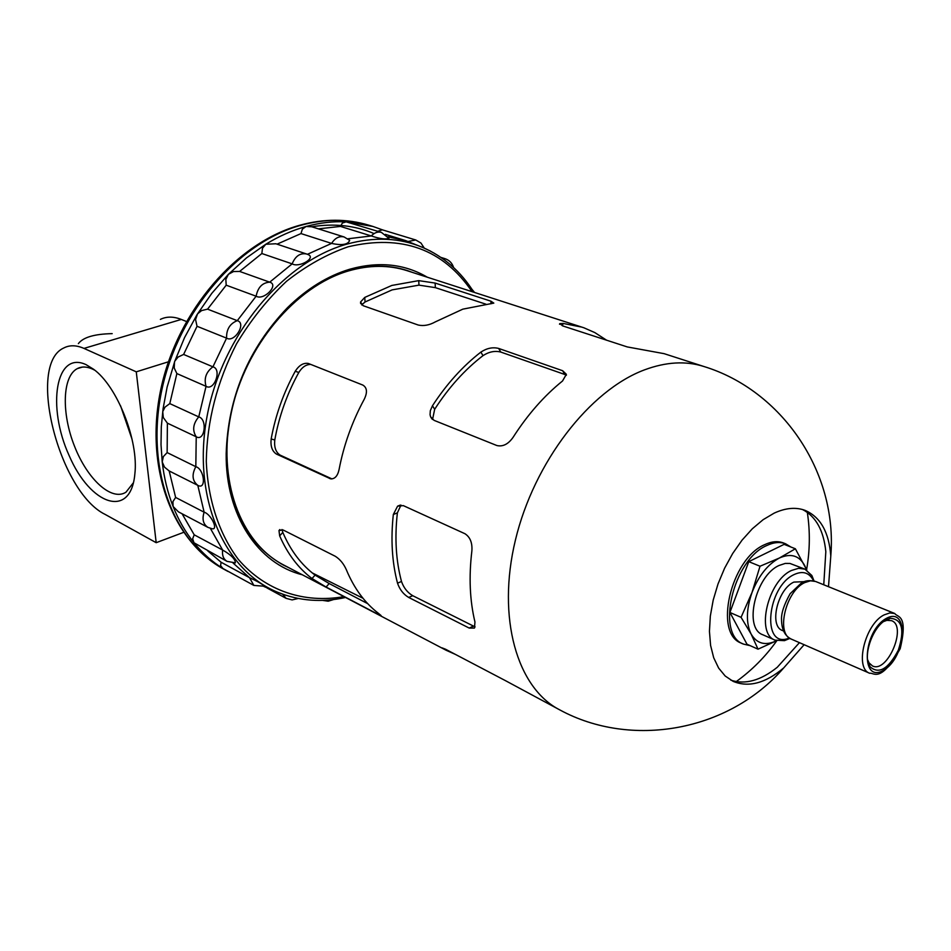 <?xml version="1.0" encoding="UTF-8"?>
<svg xmlns="http://www.w3.org/2000/svg" width="951" height="951" viewBox="0 0 951 951"><rect width="100%" height="100%" fill="white"/><g stroke="black" fill="none" stroke-linecap="round" stroke-linejoin="round"><path stroke-width="1.43" d="M105.181 514.432L156.19 542.688L136.266 371.829L83.985 348.411C76.437 345.106 69.756 344.928 63.967 347.888C26.355 364.174 59.045 492.178 105.181 514.432M86.066 364.649C55.669 350.337 46.73 406.6 69.126 455.553C90.476 505.456 130.751 519.234 134.84 474.121C138.87 440.895 117.27 386.106 93.46 369.178L86.066 364.649M94.803 370.236L92.532 369.071C86.755 366.48 81.655 366.337 77.233 368.655C62.267 376.513 61.387 413.316 74.511 446.233C87.397 479.292 111.54 501.498 125.948 492.214L133.437 482.704M186.384 321.474L181.296 319.429C173.51 316.386 166.544 316.362 160.386 319.381M156.19 542.688L183.519 532.394M136.266 371.829L168.41 361.796M349.076 239.783L349.683 240.353C348.066 244.621 342.027 245.643 331.59 243.408L307.482 254.286L308.231 254.618C316.279 257.994 299.196 268.016 292.147 263.867L269.715 282.162C279.392 284.765 263.855 300.896 256.128 296.213L237.274 320.665C246.796 323.043 234.552 343.097 226.576 338.14L212.929 366.836C222.189 369.083 214.296 391.443 206.046 386.332L198.747 416.895C207.675 419.118 204.762 441.918 196.227 436.782L195.823 466.691C204.346 468.974 206.569 490.347 197.796 485.343L204.132 512.197C211.015 514.087 218.445 529.826 212.323 528.804L211.574 528.673M408.324 241.447L415.753 239.985L420.948 243.028L424.265 248.104L405.708 240.603L387.889 236.799M388.674 237.893L388.971 238.368C385.737 239.593 379.841 238.784 371.294 235.955L347.84 238.796M210.373 528.364L222.629 550.035C231.045 554.837 235.289 559.117 235.373 562.849L234.635 562.944M233.007 562.98L249.495 577.673C256.984 581.109 262.084 583.962 264.794 586.244L264.544 586.327M263.974 586.505L276.301 591.748M382.647 229.916L373.006 226.481L346.128 221.845C333.076 221.203 319.738 222.748 306.091 226.481C292.433 230.261 279 236.181 265.781 244.252L246.523 257.852L228.395 274.316L211.788 293.348L197.059 314.591L184.542 337.617L174.497 361.939L174.223 368.025L176.874 373.577L169.789 403.604L165.01 407.123L162.728 411.617L163.287 417.525L167.388 423.159L167.138 452.593L163.334 456.623L162.217 461.936L164.523 467.155L169.183 470.959L175.626 497.444L172.939 501.617L173.094 506.467L178.419 511.84L207.936 527.377L212.323 528.804M175.626 497.444L204.132 512.197C201.909 519.187 203.181 524.239 207.936 527.377M169.183 470.959L197.796 485.343C192.257 480.897 191.603 474.668 195.823 466.691L167.138 452.593M280.818 563.658L283.327 564.823M406.933 270.631L404.353 269.656M307.458 254.297L275.885 243.765L265.781 244.252L262.476 248.259L261.846 253.525L239.628 271.427L233.542 271.534L228.395 274.316L225.839 279.416L226.195 285.181L207.568 309.146L201.588 310.585L197.546 313.878L195.561 319.536L197.035 326.276L183.614 354.438L178.087 357.053L174.818 361.13L167.126 387.069L163.061 408.823L161.301 426.88L161.016 444.64L162.217 461.936C164.047 477.901 167.673 492.737 173.094 506.467C178.55 520.149 185.504 532.239 193.98 542.748C202.48 553.209 212.109 561.791 222.879 568.472L233.197 574.131M194.218 534.819L222.629 550.035C221.963 555.36 223.437 559.14 227.075 561.375L193.98 542.748L192.661 538.741L194.218 534.819L182.081 513.766M167.388 423.159L196.227 436.782C192.173 430.363 193.005 423.742 198.747 416.895L169.789 403.604M176.874 373.577L206.046 386.332C203.799 378.439 206.094 371.936 212.929 366.836L183.614 354.438M197.035 326.276L226.576 338.14C226.326 329.403 229.892 323.578 237.274 320.665L207.568 309.146M120.563 405.78L132.094 439.398M78.374 343.632C83.094 337.332 94.363 334.003 112.182 333.635M226.195 285.181L256.128 296.213C257.852 287.357 262.381 282.673 269.715 282.162L239.628 271.427M261.846 253.525L292.147 263.867C295.381 256.021 300.243 252.74 306.721 254.012L308.231 254.618M349.683 240.353L344.131 236.965L311.785 226.778L306.091 226.481L302.37 229.155L300.98 233.577L277.062 244.157M300.98 233.577L331.59 243.408C335.049 237.976 339.222 235.836 344.131 236.965M388.971 238.368L381.375 232.377L346.128 221.845L342.348 223.057L340.458 226.421L318.371 228.858M340.458 226.421L371.294 235.955C374.444 232.638 377.809 231.438 381.375 232.377M415.753 239.985L382.326 229.821L377.773 231.271M207.829 550.962L221.096 562.243L220.596 565.583L222.879 568.472L253.881 585.436L264.794 586.244M221.096 562.243L249.495 577.673L253.881 585.436M412.603 272.462L407.206 270.524C388.888 264.651 369.285 264.735 348.423 270.773C326.633 277.347 306.186 289.96 287.095 308.623C248.556 348.91 228.395 396.912 226.588 452.64C228.157 507.216 247.094 544.697 283.434 565.084L288.605 567.592M427.32 277.216C404.484 263.819 378.605 261.156 349.695 269.24C327.62 275.897 306.9 288.688 287.535 307.613C248.449 348.458 227.99 397.149 226.172 453.663C225.446 515.418 258.125 563.836 302.287 574.773M886.225 619.862C872.709 626.507 862.343 656.285 869.915 666.651C878.843 674.639 888.317 669.135 898.326 650.163C904.877 629.728 902.178 619.113 890.219 618.316L886.225 619.862M867.633 659.744L869.012 662.835L872.495 665.95C887.473 673.593 907.468 626.008 891.527 620.658L886.855 620.349L883.681 621.526M301.633 295.951L296.783 299.72M227.004 465.788L227.705 471.898M806.4 569.851L804.819 565.809C799.351 555.539 790.863 552.947 779.356 558.035C767.73 564.323 758.625 575.783 752.039 592.437C746.202 609.282 745.893 623.155 751.112 634.044C756.937 643.815 765.436 646.026 776.622 640.712L758.03 649.176L746.999 644.243L729.916 612.468L748.758 561.649L784.123 544.352L795.369 548.775L806.793 570.077M750.244 645.681L743.492 644.1C715.544 634.781 732.9 559.675 766.779 545.529C773.71 542.236 779.998 541.666 785.633 543.817L790.935 547.027M758.03 649.176L751.112 634.044L741.067 617.33L752.039 592.437L760.015 566.237L748.758 561.649M795.369 548.775L779.356 558.035L760.015 566.237M783.695 631.072L782.495 630.549C768.907 626.115 777.431 589.358 793.859 582.095L804.463 581.643M813.485 580.823L812.63 579.123C808.409 572.336 802.228 570.814 794.109 574.57C767.219 586.601 761.442 647.465 787.606 638.668L789.425 638.097M814.044 580.954L811.845 575.498L804.915 569.138L798.59 568.294L791.541 570.457C767.873 580.776 755.546 633.735 775.077 640.154L784.468 640.653L789.912 638.394M804.915 569.138L789.936 563.444L785.217 563.432L779.142 565.441C755.463 575.64 743.278 628.326 762.857 634.781L775.077 640.154M785.633 543.817L783.505 542.973C777.87 540.822 771.582 541.392 764.64 544.673C730.76 558.796 713.44 633.83 741.4 643.161L743.492 644.1M741.067 617.33L729.916 612.468M606.583 340.196L594.839 332.588L583.866 327.774L407.159 270.702C388.864 264.842 369.285 264.925 348.435 270.952C295.547 286.334 245.192 346.057 231.117 412.96C216.852 479.886 240.389 542.748 283.541 564.93L446.185 650.282L455.363 654.383M485.925 304.189L435.356 287.642L418.975 285.134L418.737 280.64L391.836 285.443L364.756 297.413L360.536 302.026L360.643 303.619M418.737 280.64L435.13 283.065L490.894 301.17L493.819 303.107L462.816 309.158L435.38 321.854C429.424 325.171 423.718 326.229 418.25 325.04L363.104 305.675L360.536 302.026M397.518 583.177C399.729 589.572 403.45 594.339 408.704 597.454L469.164 628.052L474.466 628.064L474.953 621.99C469.794 600.533 468.772 576.841 471.874 550.914C472.457 542.831 470.151 537.101 464.956 533.725L403.319 505.623L397.589 506.158L393.322 514.503C390.647 539.455 392.05 562.35 397.518 583.177L401.488 581.465C403.711 587.825 407.456 592.568 412.734 595.695L475.096 626.899M581.953 327.144L563.158 323.435L559.735 323.649L562.909 325.979L627.268 346.925L664.119 353.665L703.978 366.527C685.933 360.738 666.116 361.844 644.528 369.856C589.751 390.231 534.034 462.138 515.418 540.061C496.577 618.031 517.142 688.12 559.723 709.862L505.48 680.666L445.603 649.26L442.132 647.881L446.185 650.282M295.226 371.282C299.054 365.279 303.417 362.664 308.302 363.448L362.854 385.084C367.11 387.663 367.573 392.371 364.257 399.23C352.143 421.626 343.739 445.104 339.055 469.639C337.617 476.059 334.788 479.126 330.603 478.829L276.468 454.091C272.152 451.285 270.381 446.245 271.166 438.946C275.493 415.314 283.517 392.751 295.226 371.282L298.816 372.447C287.012 393.845 279.012 416.36 274.78 439.992C274.031 447.255 275.814 452.296 280.153 455.125L331.97 478.912M378.011 614.275L326.086 587.04L312.023 578.529C298.329 568.139 287.535 553.91 279.665 535.853L278.976 530.539L283.053 529.957L335.311 556.287C340.054 559.319 343.727 563.812 346.354 569.756C354.057 588.289 364.732 602.815 378.391 613.312L381.089 615.547L378.011 614.275L378.664 613.526M480.885 352.096C486.829 348.173 492.749 346.949 498.657 348.435L562.659 370.735L566.356 374.302L562.528 380.994C544.091 395.866 527.591 414.684 513.017 437.436C508.226 444.2 502.853 446.899 496.886 445.543L434.036 420.342L430.577 416.776L430.054 414.66L430.327 410.677L432.467 405.768C446.601 384.061 462.745 366.171 480.885 352.096L482.989 355.65C464.825 369.606 448.717 387.485 434.678 409.275L432.55 419.486M828.499 586.696L830.794 555.943C828.975 532.132 820.392 516.928 805.022 510.342C795.809 506.966 785.526 507.905 774.162 513.136L763.142 519.674L752.312 528.78L742.042 540.168L732.698 553.47L724.591 568.234L718.017 583.962L713.202 600.093L710.326 616.07L709.446 631.333L710.587 645.396L713.702 657.771L718.635 668.077L725.197 676.018L733.162 681.38C748.627 687.739 765.484 683.234 783.755 667.864L804.13 644.707M730.855 680.179C745.227 684.863 760.693 680.571 777.264 667.281L799.434 642.662M823.756 584.77L825.825 551.711C823.721 530.575 815.958 516.512 802.549 509.534M482.989 355.65C488.957 351.763 494.877 350.562 500.773 352.06L564.716 374.456L562.659 370.735M418.975 285.134L392.097 289.889L365.053 301.99L361.653 304.914M400.977 505.088L397.375 512.886C394.57 537.85 395.949 560.71 401.488 581.465M566.392 375.253L564.716 374.456M281.971 529.517L282.816 532.394C290.566 550.558 301.324 564.799 315.078 575.117L329.189 583.557L367.704 603.647M310.811 364.423C306.163 364.399 302.168 367.074 298.816 372.447M83.985 348.411L181.296 319.429M430.553 251.147L422.375 247.284C399.313 237.679 374.1 236.633 346.746 244.169C283.089 261.87 222.07 335.228 207.092 416.181C191.805 497.171 223.996 570.338 277.466 592.188L285.942 595.326M301.633 225.078C238.903 241.839 178.812 310.751 162.003 389.197C144.968 467.654 173.046 541.987 223.925 569.233C171.81 541.071 144.172 466.43 160.957 388.65C177.611 310.787 236.942 242.303 300.136 225.137C324.148 218.635 346.937 218.635 368.512 225.114C347.579 218.778 325.29 218.766 301.633 225.078M282.578 594.185L286.085 598.345L267.088 588.003M453.579 267.528C452.189 263.106 449.324 260.158 444.997 258.672L442.346 258.387M472.065 291.66C443.083 249.126 401.798 234.16 348.185 246.773C326.894 254.155 306.305 265.686 286.441 281.365C267.469 299.208 250.838 320.011 236.549 343.786C217.054 381.85 206.961 421.043 206.284 461.366C207.9 500.083 219.253 534.082 238.344 559.414C265.472 590.987 304.225 603.647 343.929 596.622M374.076 233.577C354.973 225.458 334.193 223.188 311.762 226.766M886.308 618.412C862.723 631.238 860.203 684.209 883.503 670.3C906.398 657.462 909.548 605.585 886.308 618.412M884.097 614.905C865.089 624.022 854.283 668.363 869.713 673.284C873.577 672.131 880.376 684.042 900.181 648.713C908.526 613.942 897.268 617.603 894.82 613.526L889.779 612.943L884.097 614.905M804.748 582.594C785.669 591.082 775.636 634.008 791.375 639.143C785.003 636.064 781.722 629.693 781.544 620.016C781.104 613.466 783.981 604.681 790.162 593.674L801.182 583.177C804.843 580.55 809.658 579.991 815.601 581.477L810.466 580.799L804.748 582.594M408.704 597.454L412.734 595.695M500.773 352.06L498.657 348.435M469.164 628.052L473.241 626.186M562.314 325.777L563.158 323.435M312.023 578.529L315.078 575.117M326.086 587.04L329.189 583.557M279.665 535.853L282.816 532.394M274.78 439.992L271.166 438.946M280.153 455.125L276.468 454.091M331.138 478.912L329.462 478.448M435.356 287.642L435.13 283.065M365.053 301.99L364.756 297.413M490.989 303.797L490.894 301.17M434.678 409.275L432.467 405.768M393.322 514.503L397.375 512.886M473.824 292.23C460.926 271.546 443.772 256.568 422.375 247.284L421.769 247.01M345.57 597.478C321.771 602.744 299.066 600.973 277.466 592.188L270.381 589.454M373.006 226.481L368.512 225.114M228.05 571.492L223.925 569.233M77.233 368.655L82.392 367.086M405.708 240.603L385.369 234.386M286.085 598.345L292.123 599.915L298.222 598.476M322.615 600.39L328.202 601.21L333.623 599.534M474.561 292.468L471.851 289.152M444.997 258.672L440.967 257.424M227.075 561.375L235.373 562.849M226.588 452.64L226.172 453.663M287.095 308.623L287.535 307.613M869.012 662.835L869.915 666.651M886.855 620.349L890.219 618.316M812.63 579.123L811.845 575.498M787.606 638.668L784.468 640.653M894.82 613.526L815.601 581.477M869.713 673.284L791.375 639.143M363.02 598.286L312.225 572.894M736.205 681.617C751.908 670.289 765.436 656.665 776.789 640.76M806.603 569.637C809.967 550.498 810.204 531.395 807.328 512.351M869.428 664.63L868.762 664.333M559.735 323.649L559.521 324.255M279.867 529.552L278.976 530.539M430.577 416.776L431.956 418.951M400.169 505.136L397.589 506.158M830.794 555.943C837.783 471.696 781.472 390.195 703.978 366.527M559.723 709.862C630.858 748.639 728.49 731.83 783.755 667.864"/></g></svg>
